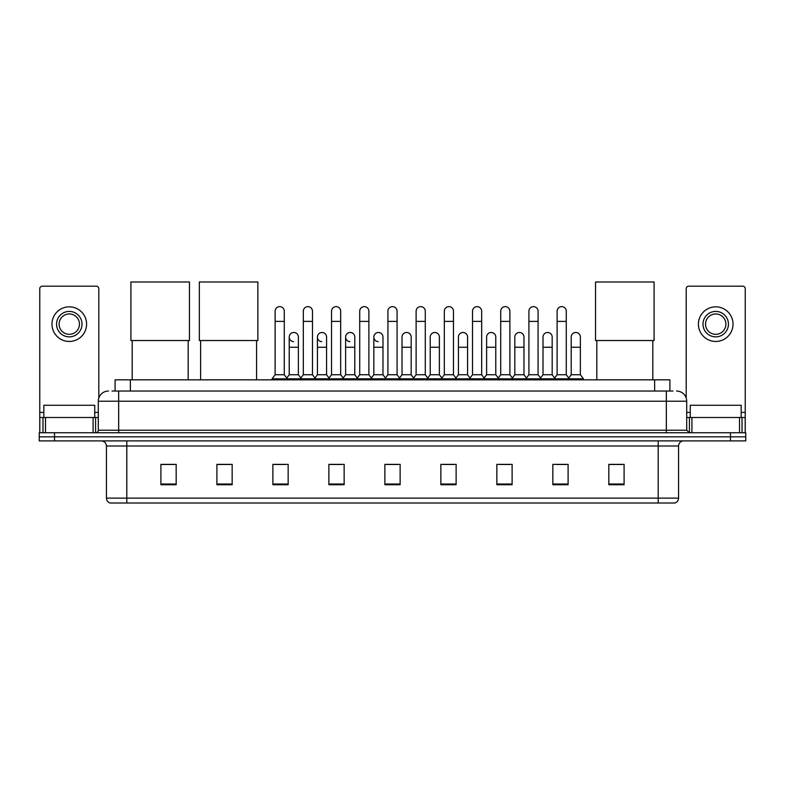 <?xml version="1.0" encoding="UTF-8"?>
<svg xmlns="http://www.w3.org/2000/svg" width="785" height="785" viewBox="0 0 785 785"><rect width="100%" height="100%" fill="white"/><g stroke="black" fill="none" stroke-linecap="round" stroke-linejoin="round"><path stroke-width="1.18" d="M115.101 391.028L115.101 379.822L669.899 379.822L669.899 391.028M112.275 391.028L672.961 391.028M112.039 391.028L118.653 391.028L118.653 401.204L98.292 401.204L98.292 430.219A2.541 2.541 0 0 1 95.75 432.761M108.477 391.028A10.176 10.176 0 0 0 98.292 401.204M676.523 391.028A10.176 10.176 0 0 1 686.708 401.204L686.708 430.219L689.25 432.761M54.518 432.761L39.25 432.761L39.25 436.833L54.518 436.833L39.25 436.833L39.25 440.905L54.518 440.905L54.518 436.833L730.482 436.833L54.518 436.833L54.518 432.761L730.482 432.761L730.482 436.833L745.75 436.833L730.482 436.833L730.482 440.905L54.518 440.905M730.482 440.905L745.75 440.905L745.75 432.761L730.482 432.761M678.564 498.122C678.417 500.555 677.2 502.184 674.894 503.008L658.203 503.008L658.203 498.122L678.564 498.122L678.564 445.998A5.093 5.093 0 0 1 683.647 440.905M658.203 503.008L110.106 503.008A5.093 5.093 0 0 1 106.436 498.122L106.436 445.998C106.142 442.907 104.444 441.209 101.353 440.905M624.095 484.728L624.095 464.367L608.826 464.367L608.826 484.728L624.095 484.728M568.105 484.728L568.105 464.367L552.836 464.367L552.836 484.728L568.105 484.728M512.114 484.728L512.114 464.367L496.846 464.367L496.846 484.728L512.114 484.728M456.124 484.728L456.124 464.367L440.856 464.367L440.856 484.728L456.124 484.728M176.174 484.728L176.174 464.367L160.905 464.367L160.905 484.728L176.174 484.728M232.164 484.728L232.164 464.367L216.895 464.367L216.895 484.728L232.164 484.728M288.154 484.728L288.154 464.367L272.886 464.367L272.886 484.728L288.154 484.728M344.144 484.728L344.144 464.367L328.876 464.367L328.876 484.728L344.144 484.728M400.134 484.728L400.134 464.367L384.866 464.367L384.866 484.728L400.134 484.728M500.202 464.475L510.387 464.475M556.604 464.475L566.78 464.475M331.015 464.475L341.19 464.475M274.613 464.475L284.798 464.475M443.81 464.475L453.985 464.475M387.407 464.475L397.593 464.475M232.164 464.475L216.895 464.475M176.174 464.475L160.905 464.475M624.095 464.475L608.826 464.475M94.73 417.492L94.73 405.276L43.832 405.276L43.832 417.492M93.081 432.761L93.081 417.492L45.481 417.492L45.481 432.761M98.802 398.024L98.802 288.713A2.541 2.541 0 0 0 96.261 286.172L42.302 286.172A2.541 2.541 0 0 0 39.76 288.713L39.76 417.492L45.481 417.492M93.081 417.492L98.292 417.492M39.76 432.761L39.76 417.492M69.286 311.419A12.727 12.727 0 0 0 56.559 324.136A12.727 12.727 0 0 0 69.286 336.863A12.727 12.727 0 0 0 82.003 324.136A12.727 12.727 0 0 0 69.286 311.419M69.286 313.961A10.176 10.176 0 0 0 59.101 324.136A10.176 10.176 0 0 0 69.286 334.322A10.176 10.176 0 0 0 79.462 324.136A10.176 10.176 0 0 0 69.286 313.961M69.286 341.446A17.309 17.309 0 0 0 86.585 324.136A17.309 17.309 0 0 0 69.286 306.837A17.309 17.309 0 0 0 51.977 324.136A17.309 17.309 0 0 0 69.286 341.446M132.194 340.533L132.194 379.822M188.184 340.533L188.184 379.822M130.918 281.992L189.46 281.992L189.46 340.533L130.918 340.533L130.918 281.992M200.607 340.533L200.607 379.822M256.597 340.533L256.597 379.822M199.331 281.992L257.873 281.992L257.873 340.533L199.331 340.533L199.331 281.992M596.816 340.533L596.816 379.822M652.806 340.533L652.806 379.822M595.54 281.992L654.082 281.992L654.082 340.533L595.54 340.533L595.54 281.992M275.123 321.389L284.288 321.389L284.288 374.739L275.123 374.739L275.123 311.213A4.582 4.582 0 0 1 279.99 306.641A4.582 4.582 0 0 1 284.288 311.213A4.582 4.582 0 0 0 279.99 306.641M275.123 374.739L272.071 378.812L272.071 379.822M284.288 374.739L287.339 378.812L272.071 378.812M303.324 374.739L303.324 321.389L312.489 321.389L312.489 374.739L303.324 374.739L300.272 378.812L287.339 378.812L287.339 379.822M303.324 321.389L303.324 311.213A4.582 4.582 0 0 1 308.191 306.641A4.582 4.582 0 0 1 312.489 311.213A4.582 4.582 0 0 0 308.191 306.641M312.489 374.739L315.541 378.812L300.272 378.812L300.272 379.822M331.525 374.739L331.525 321.389L340.68 321.389L340.68 374.739L331.525 374.739L328.464 378.812L315.541 378.812L315.541 379.822M331.525 321.389L331.525 311.213A4.582 4.582 0 0 1 336.392 306.641A4.582 4.582 0 0 1 340.68 311.213A4.582 4.582 0 0 0 336.392 306.641M340.68 374.739L343.742 378.812L328.464 378.812L328.464 379.822M359.716 374.739L359.716 321.389L368.881 321.389L368.881 374.739L359.716 374.739L356.665 378.812L343.742 378.812L343.742 379.822M359.716 321.389L359.716 311.213A4.582 4.582 0 0 1 364.593 306.641A4.582 4.582 0 0 1 368.881 311.213A4.582 4.582 0 0 0 364.593 306.641M368.881 374.739L371.933 378.812L356.665 378.812L356.665 379.822M387.918 374.739L387.918 321.389L397.082 321.389L397.082 374.739L387.918 374.739L384.866 378.812L371.933 378.812L371.933 379.822M387.918 321.389L387.918 311.213A4.582 4.582 0 0 1 392.785 306.641A4.582 4.582 0 0 1 397.082 311.213A4.582 4.582 0 0 0 392.785 306.641M397.082 374.739L400.134 378.812L384.866 378.812L384.866 379.822M416.119 374.739L416.119 321.389L425.284 321.389L425.284 374.739L416.119 374.739L413.067 378.812L400.134 378.812L400.134 379.822M416.119 321.389L416.119 311.213A4.582 4.582 0 0 1 420.986 306.641A4.582 4.582 0 0 1 425.284 311.213A4.582 4.582 0 0 0 420.986 306.641M425.284 374.739L428.335 378.812L413.067 378.812L413.067 379.822M444.32 374.739L444.32 321.389L453.475 321.389L453.475 374.739L444.32 374.739L441.258 378.812L428.335 378.812L428.335 379.822M444.32 321.389L444.32 311.213A4.582 4.582 0 0 1 449.187 306.641A4.582 4.582 0 0 1 453.475 311.213A4.582 4.582 0 0 0 449.187 306.641M453.475 374.739L456.536 378.812L441.258 378.812L441.258 379.822M472.511 374.739L472.511 321.389L481.676 321.389L481.676 374.739L472.511 374.739L469.459 378.812L456.536 378.812L456.536 379.822M472.511 321.389L472.511 311.213A4.582 4.582 0 0 1 477.388 306.641A4.582 4.582 0 0 1 481.676 311.213A4.582 4.582 0 0 0 477.388 306.641M481.676 374.739L484.728 378.812L469.459 378.812L469.459 379.822M500.712 374.739L500.712 321.389L509.877 321.389L509.877 374.739L500.712 374.739L497.661 378.812L484.728 378.812L484.728 379.822M500.712 321.389L500.712 311.213A4.582 4.582 0 0 1 505.579 306.641A4.582 4.582 0 0 1 509.877 311.213A4.582 4.582 0 0 0 505.579 306.641M509.877 374.739L512.929 378.812L497.661 378.812L497.661 379.822M528.913 374.739L528.913 321.389L538.078 321.389L538.078 374.739L528.913 374.739L525.862 378.812L512.929 378.812L512.929 379.822M528.913 321.389L528.913 311.213A4.582 4.582 0 0 1 533.78 306.641A4.582 4.582 0 0 1 538.078 311.213A4.582 4.582 0 0 0 533.78 306.641M538.078 374.739L541.13 378.812L525.862 378.812L525.862 379.822M557.115 374.739L557.115 321.389L566.279 321.389L566.279 374.739L557.115 374.739L554.063 378.812L541.13 378.812L541.13 379.822M557.115 321.389L557.115 311.213A4.582 4.582 0 0 1 561.981 306.641A4.582 4.582 0 0 1 566.279 311.213A4.582 4.582 0 0 0 561.981 306.641M566.279 374.739L569.331 378.812L554.063 378.812L554.063 379.822M580.37 374.739L580.37 347.245L571.215 347.245L571.215 374.739L580.37 374.739L583.432 378.812L569.331 378.812L569.331 379.822M293.512 341.642A4.582 4.582 0 0 1 289.223 337.069A4.582 4.582 0 0 1 294.09 332.497A4.582 4.582 0 0 1 298.388 337.069L298.388 347.245L289.223 347.245L289.223 337.069M298.388 347.245L298.388 374.739L289.223 374.739L289.223 347.245M289.223 374.739L286.751 378.027M298.388 374.739L300.851 378.027M321.713 341.642A4.582 4.582 0 0 1 317.425 337.069A4.582 4.582 0 0 1 322.292 332.497A4.582 4.582 0 0 1 326.58 337.069L326.58 347.245L317.425 347.245L317.425 337.069M326.58 347.245L326.58 374.739L317.425 374.739L317.425 347.245M317.425 374.739L314.952 378.027M326.58 374.739L329.052 378.027M349.914 341.642A4.582 4.582 0 0 1 345.616 337.069A4.582 4.582 0 0 1 350.493 332.497A4.582 4.582 0 0 1 354.781 337.069L354.781 347.245L345.616 347.245L345.616 337.069M354.781 347.245L354.781 374.739L345.616 374.739L345.616 347.245M345.616 374.739L343.153 378.027M354.781 374.739L357.253 378.027M378.115 341.642A4.582 4.582 0 0 1 373.817 337.069A4.582 4.582 0 0 1 378.684 332.497A4.582 4.582 0 0 1 382.982 337.069L382.982 347.245L373.817 347.245L373.817 337.069M382.982 347.245L382.982 374.739L373.817 374.739L373.817 347.245M373.817 374.739L371.354 378.027M382.982 374.739L385.455 378.027M402.018 337.069A4.582 4.582 0 0 1 406.885 332.497A4.582 4.582 0 0 1 411.183 337.069L411.183 347.245L402.018 347.245L402.018 337.069M411.183 347.245L411.183 374.739L402.018 374.739L402.018 347.245M402.018 374.739L399.545 378.027M411.183 374.739L413.646 378.027M430.219 337.069A4.582 4.582 0 0 1 435.086 332.497A4.582 4.582 0 0 1 439.384 337.069L439.384 347.245L430.219 347.245L430.219 337.069M439.384 347.245L439.384 374.739L430.219 374.739L430.219 347.245M430.219 374.739L427.746 378.027M439.384 374.739L441.847 378.027M458.42 337.069A4.582 4.582 0 0 1 463.287 332.497A4.582 4.582 0 0 1 467.575 337.069L467.575 347.245L458.42 347.245L458.42 337.069M467.575 347.245L467.575 374.739L458.42 374.739L458.42 347.245M458.42 374.739L455.948 378.027M467.575 374.739L470.048 378.027M486.612 337.069A4.582 4.582 0 0 1 491.488 332.497A4.582 4.582 0 0 1 495.777 337.069L495.777 347.245L486.612 347.245L486.612 337.069M495.777 347.245L495.777 374.739L486.612 374.739L486.612 347.245M486.612 374.739L484.149 378.027M495.777 374.739L498.249 378.027M514.813 337.069A4.582 4.582 0 0 1 519.68 332.497A4.582 4.582 0 0 1 523.978 337.069L523.978 347.245L514.813 347.245L514.813 337.069M523.978 347.245L523.978 374.739L514.813 374.739L514.813 347.245M514.813 374.739L512.35 378.027M523.978 374.739L526.441 378.027M543.014 337.069A4.582 4.582 0 0 1 547.881 332.497A4.582 4.582 0 0 1 552.179 337.069L552.179 347.245L543.014 347.245L543.014 337.069M552.179 347.245L552.179 374.739L543.014 374.739L543.014 347.245M543.014 374.739L540.541 378.027M552.179 374.739L554.642 378.027M571.215 347.245L571.215 337.069A4.582 4.582 0 0 1 576.082 332.497A4.582 4.582 0 0 1 580.37 337.069L580.37 347.245M571.215 374.739L568.742 378.027M583.432 378.812L583.432 379.822M739.519 432.761L739.519 417.492L691.919 417.492L691.919 432.761M739.519 417.492L745.24 417.492L745.24 288.713A2.541 2.541 0 0 0 742.698 286.172L688.739 286.172A2.541 2.541 0 0 0 686.198 288.713L686.198 398.024M686.708 417.492L691.919 417.492M745.24 417.492L745.24 432.761M715.714 311.419A12.727 12.727 0 0 0 702.997 324.136A12.727 12.727 0 0 0 715.714 336.863A12.727 12.727 0 0 0 728.441 324.136A12.727 12.727 0 0 0 715.714 311.419M715.714 313.961A10.176 10.176 0 0 0 705.538 324.136A10.176 10.176 0 0 0 715.714 334.322A10.176 10.176 0 0 0 725.899 324.136A10.176 10.176 0 0 0 715.714 313.961M715.714 341.446A17.309 17.309 0 0 0 733.023 324.136A17.309 17.309 0 0 0 715.714 306.837A17.309 17.309 0 0 0 698.414 324.136A17.309 17.309 0 0 0 715.714 341.446M741.168 417.492L741.168 405.276L690.27 405.276L690.27 417.492M130.369 391.028L130.369 379.822M654.631 391.028L654.631 379.822M118.653 432.761L118.653 430.219L686.708 430.219M98.292 430.219L118.653 430.219L118.653 401.204L666.347 401.204L666.347 432.761M686.708 401.204L666.347 401.204L666.347 391.028M658.203 440.905L658.203 445.998L106.436 445.998M678.564 445.998L658.203 445.998L658.203 498.122L126.797 498.122L126.797 503.008M106.436 498.122L126.797 498.122L126.797 440.905M400.134 484.021L384.866 484.021M344.144 484.021L328.876 484.021M288.154 484.021L272.886 484.021M232.164 484.021L216.895 484.021M176.174 484.021L160.905 484.021M456.124 484.021L440.856 484.021M512.114 484.021L496.846 484.021M568.105 484.021L552.836 484.021M624.095 484.021L608.826 484.021M98.292 412.4L94.73 412.4M43.832 412.4L39.76 412.4M95.584 417.492L95.584 432.761M39.8 417.492L39.8 432.761M42.979 432.761L42.979 417.492M745.24 412.4L741.168 412.4M690.27 412.4L686.708 412.4M745.201 432.761L745.201 417.492M742.021 417.492L742.021 432.761M689.416 432.761L689.416 417.492M284.288 321.389L284.288 311.213M312.489 321.389L312.489 311.213M340.68 321.389L340.68 311.213M368.881 321.389L368.881 311.213M397.082 321.389L397.082 311.213M425.284 321.389L425.284 311.213M453.475 321.389L453.475 311.213M481.676 321.389L481.676 311.213M509.877 321.389L509.877 311.213M538.078 321.389L538.078 311.213M566.279 321.389L566.279 311.213"/></g></svg>
